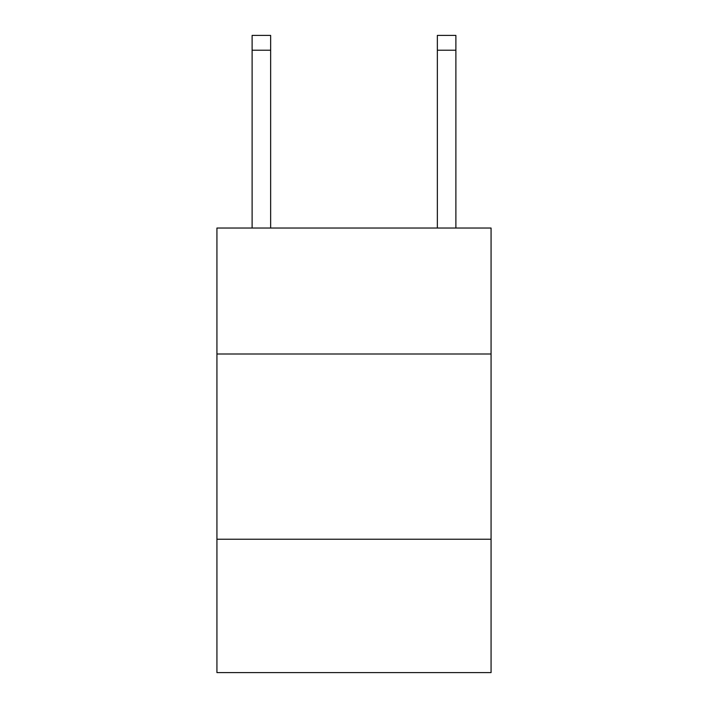<?xml version="1.0" encoding="UTF-8"?>
<svg xmlns="http://www.w3.org/2000/svg" width="708" height="708" viewBox="0 0 708 708"><rect width="100%" height="100%" fill="white"/><g stroke="black" fill="none" stroke-linecap="round" stroke-linejoin="round"><path stroke-width="1.06" d="M491.069 354L491.069 228.038L216.931 228.038L216.931 354L491.069 354L491.069 672.6L216.931 672.6L216.931 354M491.069 539.231L216.931 539.231M270.642 228.038L270.642 50.215L252.119 50.215L252.119 35.4L270.642 35.4L270.642 50.215M252.119 228.038L252.119 50.215M455.881 228.038L455.881 35.4L437.358 35.4L437.358 228.038M437.358 50.215L455.881 50.215"/></g></svg>
